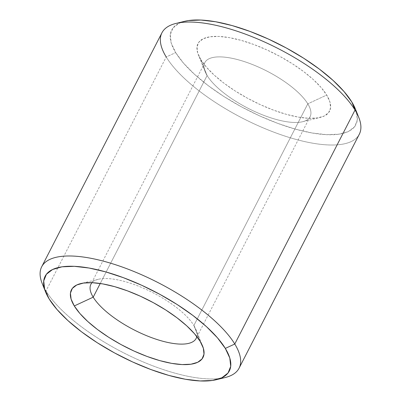 <?xml version="1.0" encoding="UTF-8"?>
<svg xmlns="http://www.w3.org/2000/svg" width="401" height="401" viewBox="0 0 401 401"><rect width="100%" height="100%" fill="white"/><g stroke="black" fill="none" stroke-linecap="round" stroke-linejoin="round"><path stroke-width="0.3" stroke-dasharray="2 1.5" d="M207.111 75.523A59.173 20.852 -152.8 0 0 261.868 114.591A59.173 20.852 -152.8 0 0 310.088 116.726A59.173 20.852 -152.8 0 0 307.803 103.829L193.889 325.477A59.173 20.852 27.2 0 1 196.826 336.559A59.173 20.852 -152.8 0 0 195.894 329.396A59.173 20.852 -152.8 0 0 193.889 325.477L200.149 341.326L193.889 325.477A59.173 20.852 -152.8 0 0 149.438 290.961A59.173 20.852 -152.8 0 0 98.375 279.281A59.173 20.852 -152.8 0 0 92.009 282.69A59.173 20.852 27.2 0 1 141.578 287.412A59.173 20.852 27.2 0 1 193.889 325.477L307.803 103.829A59.173 20.852 27.2 0 1 302.625 121.719A59.173 20.852 27.2 0 1 251.562 110.039A59.173 20.852 27.2 0 1 207.111 75.523L200.851 59.674A73.969 26.065 -152.8 0 0 256.419 102.816A73.969 26.065 -152.8 0 0 320.244 117.413A73.969 26.065 -152.8 0 0 326.715 95.052L307.803 103.829L326.715 95.052A73.969 26.065 -152.8 0 0 245.587 41.684A73.969 26.065 -152.8 0 0 198.35 54.772A73.969 26.065 -152.8 0 0 200.851 59.674L207.111 75.523A59.173 20.852 27.2 0 1 205.106 71.604A59.173 20.852 27.2 0 1 242.896 61.132A59.173 20.852 27.2 0 1 307.803 103.829A59.173 20.852 -152.8 0 0 253.041 64.761A59.173 20.852 -152.8 0 0 204.826 62.626A59.173 20.852 -152.8 0 0 207.111 75.523L100.23 283.492L207.111 75.523M42.23 283.592A110.952 39.097 -152.8 0 0 45.98 290.946L49.112 298.875L45.98 290.946A110.952 39.097 27.2 0 1 44.29 287.988M161.934 32.802A110.952 39.097 -152.8 0 0 166.22 56.987L45.98 290.946L166.22 56.987L175.678 52.596L166.22 56.987A110.952 39.097 -152.8 0 0 268.896 130.24A110.952 39.097 -152.8 0 0 359.301 134.235M184.741 21.288A103.558 36.491 -152.8 0 0 175.678 52.596L171.207 42.972L170.29 34.671L172.966 28.005L179.137 23.238L184.51 21.343M355.466 109.177L356.364 111.754L357.276 120.054L354.599 126.721L348.434 131.488L339.01 134.175L326.7 134.676L311.973 132.977L295.392 129.142L277.597 123.313L259.267 115.724L241.116 106.656L223.833 96.466L208.089 85.538L194.48 74.295L183.538 63.178L175.678 52.596A103.558 36.491 -152.8 0 0 289.261 127.317A103.558 36.491 -152.8 0 0 355.391 108.992M200.851 59.674L206.465 67.228L214.279 75.172L223.999 83.202L235.247 91.007L247.592 98.285L260.56 104.761L273.647 110.185L286.359 114.345L298.204 117.087L308.725 118.3L317.517 117.939L324.249 116.024L328.655 112.616L330.564 107.859L329.913 101.929L326.715 95.052L321.101 87.498L313.286 79.553L303.567 71.523L292.319 63.719L279.978 56.441L267.011 49.965L253.918 44.541L241.207 40.381L229.362 37.639L218.841 36.426L210.049 36.787L203.322 38.702L198.916 42.11L197.001 46.867L197.658 52.797L200.851 59.674M358.77 117.408A110.952 39.097 27.2 0 1 287.918 137.042A110.952 39.097 27.2 0 1 166.22 56.987M220.294 378.444A110.952 39.097 27.2 0 1 125.182 353.612A110.952 39.097 27.2 0 1 45.98 290.946A110.952 39.097 -152.8 0 0 129.333 355.657A110.952 39.097 -152.8 0 0 225.071 377.557M310.088 116.726L196.174 338.374M195.894 329.396L202.65 346.228M302.625 121.719L320.244 117.413M205.106 71.604L198.35 54.772M98.375 279.281L80.756 283.587M204.826 62.626L90.912 284.274"/><path stroke-width="0.6" d="M93.197 297.171L100.23 283.492L93.197 297.171A59.173 20.852 -152.8 0 0 150.4 337.191A59.173 20.852 -152.8 0 0 196.826 336.559A59.173 20.852 27.2 0 1 196.174 338.374A59.173 20.852 27.2 0 1 147.959 336.238A59.173 20.852 27.2 0 1 93.197 297.171L74.285 305.948L93.197 297.171A59.173 20.852 27.2 0 1 90.912 284.274A59.173 20.852 27.2 0 1 92.009 282.69A59.173 20.852 -152.8 0 0 93.197 297.171M200.149 341.326A73.969 26.065 27.2 0 1 202.65 346.228A73.969 26.065 27.2 0 1 155.413 359.316A73.969 26.065 27.2 0 1 74.285 305.948L71.087 299.071L70.436 293.141L72.345 288.384L76.751 284.976L83.483 283.061L92.275 282.7L102.796 283.913L114.641 286.655L127.353 290.815L140.44 296.239L153.408 302.715L165.753 309.993L177.001 317.798L186.721 325.828L194.535 333.772L200.149 341.326L203.342 348.203L203.999 354.133L202.084 358.89L197.678 362.298L190.951 364.213L182.159 364.574L171.638 363.361L159.793 360.619L147.082 356.459L133.989 351.035L121.022 344.559L108.681 337.281L97.433 329.477L87.714 321.447L79.899 313.502L74.285 305.948A73.969 26.065 27.2 0 1 80.756 283.587A73.969 26.065 27.2 0 1 144.581 298.184A73.969 26.065 27.2 0 1 200.149 341.326M166.22 56.987A110.952 39.097 27.2 0 1 175.929 23.443A110.952 39.097 27.2 0 1 271.667 45.343A110.952 39.097 27.2 0 1 355.02 110.054L234.78 344.013A110.952 39.097 -152.8 0 0 113.082 263.958A110.952 39.097 -152.8 0 0 42.23 283.592L45.609 292.008A103.558 36.491 27.2 0 1 111.739 273.683A103.558 36.491 27.2 0 1 225.322 348.404L234.78 344.013L355.02 110.054A110.952 39.097 -152.8 0 0 252.344 36.802A110.952 39.097 -152.8 0 0 161.934 32.802L41.699 266.765A110.952 39.097 27.2 0 1 132.104 270.76A110.952 39.097 27.2 0 1 234.78 344.013A110.952 39.097 27.2 0 1 239.066 368.198A110.952 39.097 27.2 0 1 220.294 378.444M216.259 379.712L225.071 377.557A110.952 39.097 -152.8 0 0 234.78 344.013L225.322 348.404A103.558 36.491 27.2 0 1 216.259 379.712A103.558 36.491 27.2 0 1 126.901 359.271A103.558 36.491 27.2 0 1 49.112 298.875A103.558 36.491 27.2 0 1 45.609 292.008M44.29 287.988A110.952 39.097 27.2 0 1 41.699 266.765M184.51 21.343L188.555 20.551L200.866 20.05L215.598 21.749L232.179 25.584L249.973 31.413L268.299 39.002L286.454 48.07L303.732 58.26L319.482 69.188L333.086 80.426L344.028 91.548L351.888 102.125L355.02 110.054L351.888 102.125A103.558 36.491 -152.8 0 0 274.099 41.729A103.558 36.491 -152.8 0 0 184.741 21.288L175.929 23.443M239.066 368.198L359.301 134.235A110.952 39.097 -152.8 0 0 355.02 110.054A110.952 39.097 27.2 0 1 358.77 117.408L355.391 108.992A103.558 36.491 -152.8 0 0 351.888 102.125L355.466 109.177M49.112 298.875L56.972 309.452L67.914 320.574L81.518 331.812L97.268 342.74L114.546 352.93L132.701 361.998L151.027 369.587L168.821 375.416L185.402 379.251L200.134 380.95L212.445 380.449L221.863 377.762L228.034 372.995L230.71 366.329L229.793 358.028L225.322 348.404L217.462 337.822L206.52 326.705L192.911 315.462L177.167 304.534L159.884 294.344L141.733 285.276L123.403 277.687L105.608 271.858L89.027 268.023L74.3 266.324L61.99 266.825L52.566 269.512L46.401 274.279L43.724 280.946L44.636 289.246L49.112 298.875"/></g></svg>
